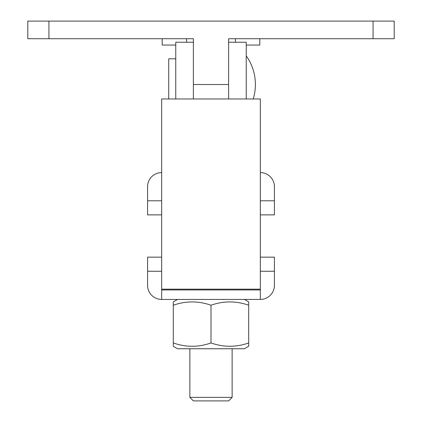 <?xml version="1.0" encoding="UTF-8"?>
<svg xmlns="http://www.w3.org/2000/svg" width="422" height="422" viewBox="0 0 422 422"><rect width="100%" height="100%" fill="white"/><g stroke="black" fill="none" stroke-linecap="round" stroke-linejoin="round"><path stroke-width="0.63" d="M260.327 98.975L161.673 98.975L260.327 98.975L260.327 289.956L161.673 289.956L161.673 299.43L260.327 299.43A14.095 14.095 0 0 0 274.416 285.341L274.416 271.246L260.327 271.246M161.673 98.991L161.673 289.956M175.768 58.8L168.721 58.8L168.721 98.975M246.232 55.889A49.327 49.327 0 0 1 253.226 98.975M373.069 38.718L373.069 21.1L394.206 21.1L394.206 38.718L228.618 38.718L228.618 98.975L228.618 42.237L246.232 42.237L246.232 98.975M48.931 38.718L27.794 38.718L27.794 21.1L48.931 21.1L48.931 38.718L193.381 38.718L193.381 98.975L193.381 42.237L175.768 42.237L175.768 98.975M48.931 21.1L373.069 21.1M232.137 397.376L228.618 400.9L193.381 400.9L189.863 397.376L232.137 397.376L232.137 348.757M189.863 397.376L189.863 348.757M248.7 346.161L244.47 348.757L177.53 348.757L173.3 346.314L173.3 305.238C185.838 300.817 198.403 300.817 211 305.238C223.533 300.817 236.104 300.817 248.7 305.238L248.7 301.872L244.47 299.43M248.7 346.314L248.7 342.949C236.162 347.369 223.597 347.369 211 342.949C198.467 347.369 185.896 347.369 173.3 342.949M177.53 299.43L173.3 301.872L173.3 305.238M248.7 342.949L248.7 305.238M211 342.949L211 305.238M175.768 45.059L162.18 45.059L162.18 38.718M259.82 38.718L259.82 45.059L246.232 45.059M186.593 38.718L186.593 42.237M235.407 38.718L235.407 42.237M260.327 200.782L274.416 200.782L274.416 186.688A14.095 14.095 0 0 0 260.327 172.598M274.416 200.782L274.416 214.877L260.327 214.877M161.673 214.877L147.584 214.877L147.584 186.688A14.095 14.095 0 0 1 161.673 172.598M260.327 289.956L260.327 299.43M161.673 271.246L147.584 271.246L147.584 285.341A14.095 14.095 0 0 0 161.673 299.43M147.584 271.246L147.584 257.156L161.673 257.156M260.327 257.156L274.416 257.156L274.416 271.246M260.327 289.17L161.673 289.17M193.381 84.516L228.618 84.516M147.584 200.782L161.673 200.782"/></g></svg>
